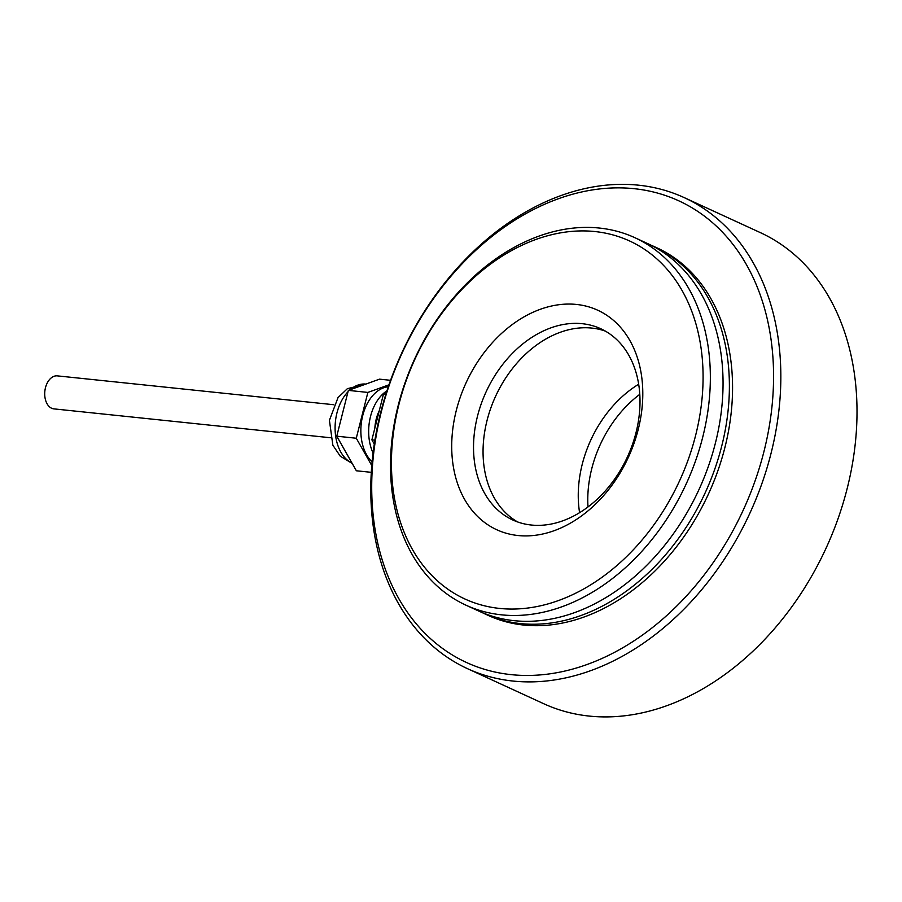 <?xml version="1.0" encoding="UTF-8"?>
<svg xmlns="http://www.w3.org/2000/svg" width="902" height="902" viewBox="0 0 902 902"><rect width="100%" height="100%" fill="white"/><g stroke="black" fill="none" stroke-linecap="round" stroke-linejoin="round"><path stroke-width="1.35" d="M386.236 393.069L383.485 394.05L371.895 439.86L374.285 444.066M383.485 394.05L385.842 394.298M371.895 439.86L374.894 440.176M379.268 410.748A31.108 20.329 96 0 0 374.86 428.146M388.311 386.755A40.443 26.429 96 0 0 362.232 417.682A40.443 26.429 96 0 0 372.098 461.88M386.958 390.814A40.443 26.429 96 0 0 373.056 452.973M388.965 384.827L367.869 392.426L356.279 438.237L371.771 465.567M367.869 392.426L348.352 390.386L379.539 379.156L390.566 380.317M348.352 390.386L336.762 436.196L356.279 438.237M336.762 436.196L356.358 470.776L371.297 472.332M380.621 412.755A259.257 191.607 114.7 0 1 684.144 197.583A259.257 191.607 114.7 0 1 749.889 513.182A259.257 191.607 114.7 0 1 467.484 668.664A259.257 191.607 114.7 0 1 380.621 412.755M684.144 197.583L760.307 232.603A259.257 191.607 114.7 0 1 826.052 548.213A259.257 191.607 114.7 0 1 543.647 703.684L467.484 668.664M381.343 411.695A254.071 187.774 114.7 0 1 721.532 231.216A254.071 187.774 114.7 0 1 615.04 652.067A254.071 187.774 114.7 0 1 381.343 411.695M650.77 245.073A202.217 149.45 114.7 0 1 653.961 246.483L657.141 247.937A202.217 149.45 114.7 0 1 708.42 494.104A202.217 149.45 114.7 0 1 488.14 615.378L484.972 613.924A202.217 149.45 114.7 0 1 481.815 612.413M653.961 246.483A202.217 149.45 114.7 0 1 705.251 492.65A202.217 149.45 114.7 0 1 484.972 613.924M582.241 464.259A105.263 77.786 114.7 0 1 638.672 384.218A105.263 77.786 -65.3 0 0 579.591 512.674A105.263 77.786 114.7 0 1 582.241 464.259M605.411 331.135A105.263 77.786 -65.3 0 0 487.046 420.467A105.263 77.786 -65.3 0 0 517.647 521.965A105.263 77.786 114.7 0 1 512.494 518.616A105.263 77.786 114.7 0 1 497.408 392.494A105.263 77.786 114.7 0 1 605.411 331.135M330.357 437.729L53.906 408.877A16.597 10.847 -84 0 1 51.617 408.245A16.597 10.847 -84 0 1 45.1 389.461A16.597 10.847 -84 0 1 57.356 375.875L333.796 404.727M587.991 506.947A105.263 77.786 114.7 0 1 639.8 394.321M647.963 251.737A197.031 145.617 114.7 0 1 599.864 578.813A197.031 145.617 114.7 0 1 393.926 429.397A197.031 145.617 114.7 0 1 647.963 251.737M653.792 248.772A202.217 149.45 114.7 0 1 679.68 497.137A202.217 149.45 114.7 0 1 465.928 605.163A202.217 149.45 114.7 0 1 414.649 358.996A202.217 149.45 114.7 0 1 634.929 237.722A202.217 149.45 114.7 0 1 653.792 248.772M609.008 316.827A120.812 89.287 114.7 0 1 620.159 472.873A120.812 89.287 114.7 0 1 485.502 523.149A120.812 89.287 114.7 0 1 474.351 367.091A120.812 89.287 114.7 0 1 609.008 316.827M502.966 514.241A105.263 77.786 -65.3 0 0 512.787 519.992A105.263 77.786 -65.3 0 0 627.442 456.863A105.263 77.786 -65.3 0 0 600.755 328.734A105.263 77.786 -65.3 0 0 489.493 384.962A105.263 77.786 -65.3 0 0 502.966 514.241M634.929 237.722L647.613 243.563A202.217 149.45 114.7 0 1 666.488 254.612A202.217 149.45 114.7 0 1 692.375 502.978A202.217 149.45 114.7 0 1 478.624 611.004L465.928 605.163M352.208 463.459L340.257 456.175L332.861 445.216L329.41 420.321L338.013 397.613L347.349 388.694L365.862 384.083A40.443 26.429 96 0 0 350.1 389.765M348.014 391.75A40.443 26.429 96 0 0 335.172 431.257A40.443 26.429 96 0 0 351.96 463.019"/></g></svg>
